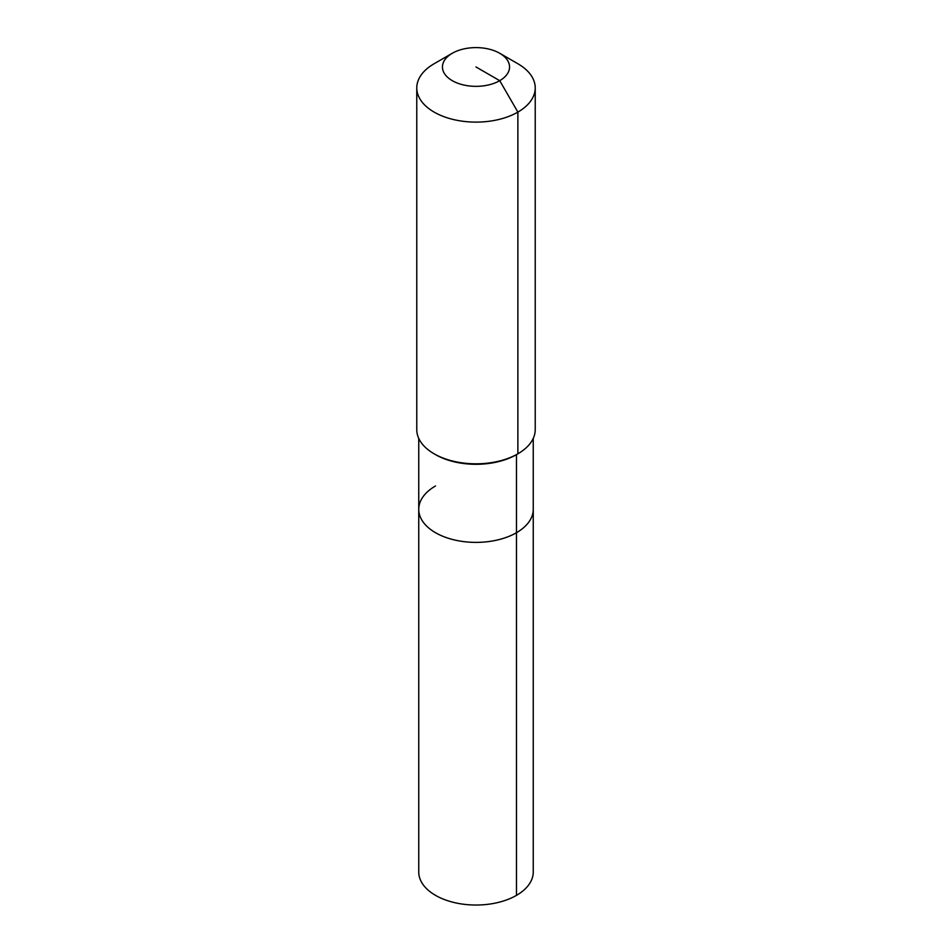 <?xml version="1.0" encoding="UTF-8"?>
<svg xmlns="http://www.w3.org/2000/svg" width="952" height="952" viewBox="0 0 952 952"><rect width="100%" height="100%" fill="white"/><g stroke="black" fill="none" stroke-linecap="round" stroke-linejoin="round"><path stroke-width="1.43" d="M533.251 438.384L533.251 871.984A57.251 33.046 180 0 1 516.484 895.356A57.251 33.046 180 0 1 454.092 902.52A57.251 33.046 180 0 1 418.749 871.984L418.749 509.332A57.251 33.046 180 0 1 435.516 485.96M499.729 53.276A33.558 19.373 180 0 1 499.729 80.67A33.558 19.373 180 0 1 452.271 80.67A33.558 19.373 180 0 1 452.271 53.276A33.558 19.373 180 0 1 499.729 53.276L517.876 63.748A59.226 34.189 180 0 1 535.226 87.929L535.226 429.626A59.226 34.189 180 0 1 517.876 453.807L516.484 454.616L516.484 532.703A57.251 33.046 180 0 0 533.251 509.332A57.251 33.046 180 0 1 516.484 532.703A57.251 33.046 180 0 1 454.092 539.867A57.251 33.046 180 0 1 418.749 509.332A57.251 33.046 180 0 0 454.092 539.867A57.251 33.046 180 0 0 516.484 532.703L516.484 895.356M535.226 87.929A59.226 34.189 180 0 1 517.876 112.11L517.876 453.807L516.484 454.616A57.251 33.046 180 0 1 435.516 454.616L434.124 453.807A59.226 34.189 180 0 1 416.774 429.626L416.774 87.929A59.226 34.189 180 0 1 434.124 63.748L452.271 53.276L434.124 63.748M516.484 454.616L517.876 453.807A59.226 34.189 180 0 1 434.124 453.807M476 66.973L499.729 80.67L517.876 112.11A59.226 34.189 180 0 1 453.342 119.512A59.226 34.189 180 0 1 416.774 87.929M418.749 438.384L418.749 509.332"/></g></svg>
